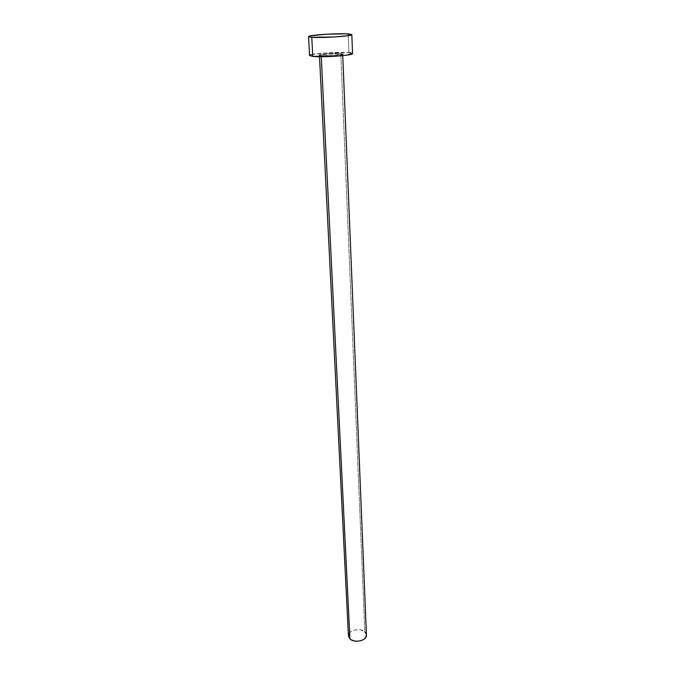<?xml version="1.0" encoding="UTF-8"?>
<svg xmlns="http://www.w3.org/2000/svg" width="675" height="675" viewBox="0 0 675 675"><rect width="100%" height="100%" fill="white"/><g stroke="black" fill="none" stroke-linecap="round" stroke-linejoin="round"><path stroke-width="0.51" stroke-dasharray="3.38 2.53" d="M341.381 53.426C333.374 52.566 311.782 54.768 320.591 55.578L333.248 55.519L343.398 53.958L338.04 53.266L326.599 53.654L319.03 54.793L318.878 55.24L320.591 55.578C328.683 56.489 350.679 54.186 341.381 53.426M321.241 56.27L319.57 55.628C320.549 54.633 335.568 53.654 340.816 54.236L342.714 54.726C343.356 55.73 326.751 56.928 321.241 56.27L321.266 56.717L319.461 55.789C318.921 54.776 335.18 53.603 340.816 54.236L364.854 631.977L340.816 54.236L342.605 54.886C341.702 55.882 326.354 56.877 321.241 56.27M366.432 635.057L364.854 631.977C360.307 627.37 347.777 630.315 348.443 635.875M350.899 52.895L352.527 53.561L348.933 52.642L348.216 33.919L348.933 52.642C338.428 51.519 308.669 53.663 309.589 55.51L310.179 55.013M311.546 54.591L327.35 52.768L348.933 52.642M349.127 633.445L351.076 631.522L355.641 629.817L360.804 629.986L364.854 631.977M366.238 634.011L366.432 635.133M342.748 55.654L342.714 54.726L339.154 55.055C332.26 55.73 326.211 55.949 320.996 55.713L319.461 55.789L319.511 56.708"/><path stroke-width="1.01" d="M319.511 56.708L348.443 635.875L349.945 638.862L321.266 56.717L349.945 638.862C354.4 643.553 367.107 640.592 366.432 635.057L342.748 55.654M311.774 37.277L312.778 56.388C322.844 57.611 353.793 55.384 352.527 53.561L346.157 55.249L334.91 56.287L312.778 56.388L311.774 37.277L308.568 36.593C307.665 35.108 337.643 33.109 348.216 33.919L351.827 34.627C353.084 36.096 321.899 38.18 311.774 37.277L308.829 36.821L310.551 35.834L326.481 34.214L345.575 33.801L351.827 34.636L348.14 35.691L334.066 36.998L311.774 37.277M309.589 55.51L312.778 56.388L309.58 55.502L308.568 36.593M310.179 55.013L311.546 54.591M348.933 52.642L350.899 52.895M366.432 635.133L365.791 637.377L363.867 639.326L360.948 640.693L357.48 641.242L354.012 640.904L351.067 639.714L349.11 637.875L348.443 635.858M348.435 635.673L349.127 633.445M364.854 631.977L366.238 634.011M351.827 34.627L352.527 53.561"/></g></svg>
